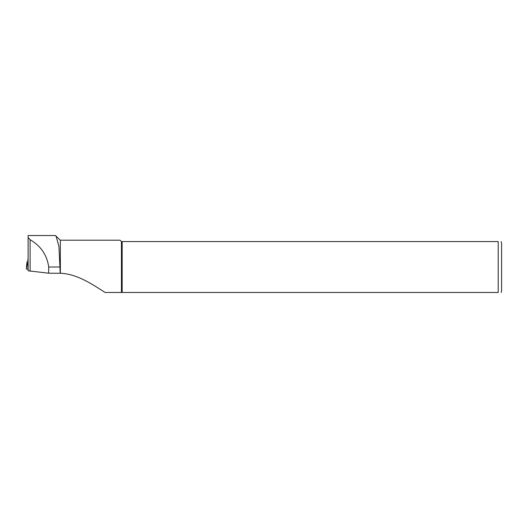 <?xml version="1.0" encoding="UTF-8"?>
<svg xmlns="http://www.w3.org/2000/svg" width="528" height="528" viewBox="0 0 528 528"><rect width="100%" height="100%" fill="white"/><g stroke="black" fill="none" stroke-linecap="round" stroke-linejoin="round"><path stroke-width="0.79" d="M48.649 273.22L48.721 267.016C47.058 255.083 40.847 245.975 30.103 239.686L28.116 237.527L28.116 270.772L48.649 273.22L60.344 273.266L60.344 240.2L55.348 235.547M60.344 273.266C78.355 273.814 95.852 286.803 105.131 292.472L121.44 292.472L121.44 241.56L498.208 241.56C502.511 241.56 502.511 241.56 498.208 241.56L498.208 292.472C502.511 292.472 502.511 292.472 498.208 292.472L107.422 292.472M60.344 240.2L120.08 240.2L121.44 241.56M60.205 273.28L58.938 246.358L56.001 235.864M107.316 292.472L105.131 292.472M122.166 292.472L122.166 241.56M501.145 241.56L501.6 243.256L501.6 290.776L501.145 292.472M28.116 237.527L28.116 235.528L55.348 235.528M28.116 257.539L28.116 259.36M27.845 259.288L28.116 263.657M28.116 269.168L26.4 269.075L27.06 261.769L27.845 261.736M28.116 263.729L27.06 263.716L27.06 261.769L26.4 267.128M30.103 271.273L30.103 239.686M60.205 267.016L48.721 267.016M27.7 263.756L28.03 269.174M27.06 263.716L26.4 269.075"/></g></svg>
